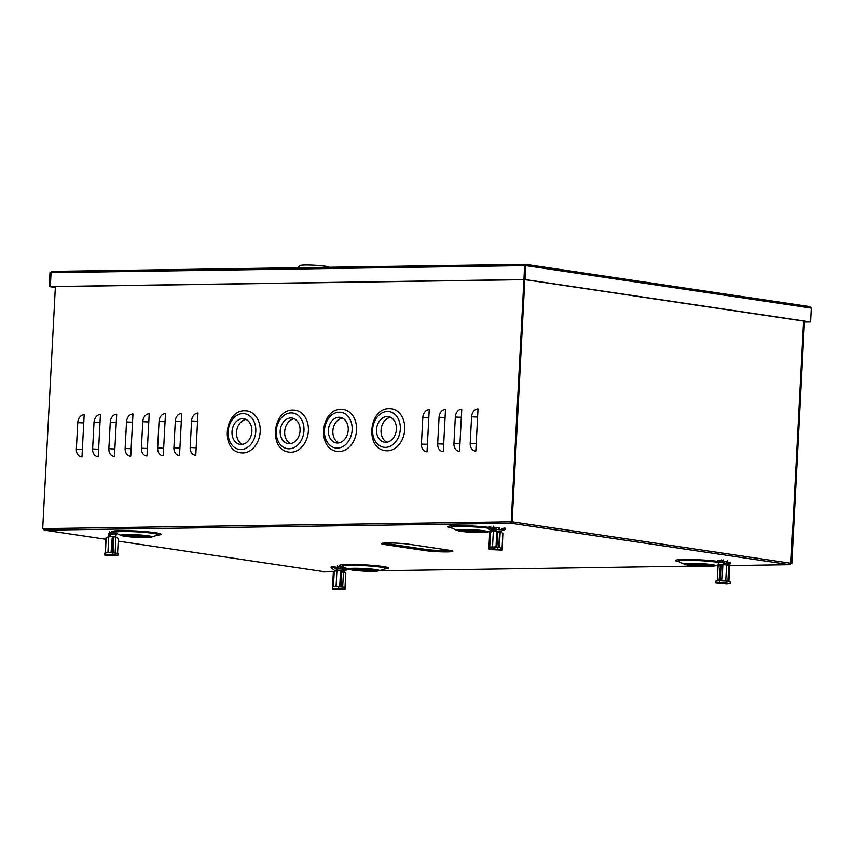 <?xml version="1.0" encoding="UTF-8"?>
<svg xmlns="http://www.w3.org/2000/svg" width="854" height="854" viewBox="0 0 854 854"><rect width="100%" height="100%" fill="white"/><g stroke="black" fill="none" stroke-linecap="round" stroke-linejoin="round"><path stroke-width="1.28" d="M51.486 271.572A1.409 1.078 98.5 0 0 50.898 272.65L49.98 272.672L49.254 286.57L50.215 286.549L51.059 272.672M525.722 265.615L524.996 279.514L524.036 279.525L524.762 265.626L525.722 265.615L810.403 307.952A1.409 1.078 -81.5 0 0 809.389 306.565L525.883 264.398M525.552 265.605L525.616 264.356A1.409 1.078 98.5 0 1 526.619 265.743M810.403 307.952L811.3 308.08L810.574 321.979L809.613 322.001L524.036 279.525M524.996 279.514L810.574 321.979M55.339 287.467L49.254 286.57M55.35 287.318L50.215 286.549M804.436 322.075L809.485 321.979M809.485 322.001L808.685 321.862M804.436 321.947L808.685 321.883M525.616 264.356A1.409 0.907 89.2 0 0 524.634 265.626L523.908 279.525L524.708 279.642L51.133 286.666L50.333 286.549L51.059 272.65A1.409 0.907 -90.8 0 1 52.041 271.38L525.423 264.356M523.908 279.525L50.333 286.549M387.108 542.963A15.692 1.26 3 0 1 409.173 544.265L449.257 550.232A15.692 1.26 3 0 1 452.876 551.225A15.692 1.26 3 0 1 442.5 551.865A15.692 1.26 3 0 1 425.164 550.584L385.079 544.628A15.692 1.26 3 0 1 381.46 543.624A15.692 1.26 3 0 1 387.108 542.963M724.043 562.562A4.846 2.402 90.4 0 0 723.829 561.708L724.47 561.751M110.401 533.045L109.28 533.184M689.626 564.206A8.625 0.694 -177 0 0 686.52 564.579A8.625 0.694 -177 0 0 691.462 565.465A8.625 0.694 -177 0 0 700.643 565.85A8.625 0.694 -177 0 0 703.749 565.476A8.625 0.694 -177 0 0 703.579 565.327L711.254 565.06L698.369 564.558A8.625 0.694 -177 0 0 689.626 564.206M702.949 564.483A8.625 0.694 3 0 1 700.718 564.601A8.625 0.694 3 0 1 691.484 564.206M703.621 564.473L703.579 565.327M462.163 530.377A8.625 0.694 -177 0 0 459.057 530.75A8.625 0.694 -177 0 0 464 531.636A8.625 0.694 -177 0 0 473.191 532.021A8.625 0.694 -177 0 0 476.297 531.647A8.625 0.694 -177 0 0 476.116 531.498L483.791 531.231L470.906 530.718A8.625 0.694 -177 0 0 462.163 530.377M475.486 530.654A8.625 0.694 3 0 1 473.255 530.772A8.625 0.694 3 0 1 464.021 530.377M476.169 530.644L476.116 531.498M353.599 569.191A8.625 0.694 -177 0 0 350.492 569.565A8.625 0.694 -177 0 0 355.435 570.451A8.625 0.694 -177 0 0 364.615 570.835A8.625 0.694 -177 0 0 367.722 570.461A8.625 0.694 -177 0 0 367.551 570.312L375.226 570.045L362.342 569.543A8.625 0.694 -177 0 0 353.599 569.191M366.91 569.469A8.625 0.694 3 0 1 364.679 569.586A8.625 0.694 3 0 1 355.456 569.191M367.594 569.458L367.551 570.312M126.136 535.362A8.625 0.694 -177 0 0 123.029 535.736A8.625 0.694 -177 0 0 127.972 536.622A8.625 0.694 -177 0 0 137.152 537.006A8.625 0.694 -177 0 0 140.259 536.632A8.625 0.694 -177 0 0 140.088 536.483L147.763 536.216L134.879 535.704A8.625 0.694 -177 0 0 126.136 535.362M139.458 535.639A8.625 0.694 3 0 1 137.227 535.757A8.625 0.694 3 0 1 127.993 535.362M140.131 535.629L140.088 536.483M803.678 321.115L790.879 563.298M804.479 321.232L791.786 563.416L790.868 563.426M790.27 564.505A1.409 0.907 -90.8 0 1 789.726 564.697L510.959 523.235L510.938 521.815L512.016 521.805L524.708 279.642M55.382 286.602L42.7 528.637L43.778 528.743M100.43 414.489L98.221 456.655A7.846 5.989 98.5 0 1 92.606 448.937L94.004 422.388A7.846 5.989 98.5 0 1 100.43 414.489M132.946 414.009L130.737 456.175A7.846 5.989 98.5 0 1 125.132 448.446L126.52 421.897A7.846 5.989 98.5 0 1 132.946 414.009M165.473 413.517L163.263 455.684A7.846 5.989 98.5 0 1 157.648 447.966L159.036 421.417A7.846 5.989 98.5 0 1 165.473 413.517M429.231 409.61L427.021 451.777A7.846 5.989 98.5 0 1 421.417 444.059L422.805 417.51A7.846 5.989 98.5 0 1 429.231 409.61M197.989 413.037L195.779 455.203A7.846 5.989 98.5 0 1 190.164 447.485L191.563 420.937A7.846 5.989 98.5 0 1 197.989 413.037M461.758 409.13L459.548 451.296A7.846 5.989 98.5 0 1 453.933 443.578L455.321 417.03A7.846 5.989 98.5 0 1 461.758 409.13M512.016 521.805L42.7 528.637M511.215 521.687L523.897 279.653M478.016 408.885L475.806 451.051A7.846 5.989 98.5 0 1 470.191 443.333L471.579 416.784A7.846 5.989 98.5 0 1 478.016 408.885M445.5 409.365L443.29 451.531A7.846 5.989 98.5 0 1 437.675 443.813L439.063 417.264A7.846 5.989 98.5 0 1 445.5 409.365M181.731 413.283L179.521 455.449A7.846 5.989 98.5 0 1 173.906 447.731L175.294 421.182A7.846 5.989 98.5 0 1 181.731 413.283M149.215 413.763L147.005 455.929A7.846 5.989 98.5 0 1 141.39 448.211L142.778 421.662A7.846 5.989 98.5 0 1 149.215 413.763M116.688 414.243L114.479 456.41A7.846 5.989 98.5 0 1 108.864 448.692L110.262 422.143A7.846 5.989 98.5 0 1 116.688 414.243M84.172 414.724L81.963 456.89A7.846 5.989 98.5 0 1 76.348 449.172L77.746 422.623A7.846 5.989 98.5 0 1 84.172 414.724M450.837 550.499A15.692 1.26 3 0 1 425.228 549.336L385.154 543.379A15.692 1.26 3 0 1 383.563 543.112M499.761 527.815L494.583 527.729M727.17 561.686L723.455 561.195M342.134 568.615A4.846 4.238 -95.3 0 1 342.657 567.803A2.733 2.381 -95.3 0 0 342.966 567.302L337.874 566.875M524.815 279.642L512.122 521.815A1.409 1.078 -81.5 0 1 510.959 523.235A1.409 0.907 -90.8 0 1 510.137 521.698L510.938 521.815M789.822 564.707L728.323 565.615L789.726 564.697A1.409 1.078 98.5 0 0 790.879 563.277L803.571 321.104M105.896 539.28L44.483 530.153A1.409 1.078 -81.5 0 1 43.597 528.765L43.607 528.754M790.985 563.288L791.786 563.416M43.789 528.615A1.409 0.907 89.2 0 0 44.611 530.153L105.896 539.269M334.127 571.454L323.378 571.614A1.409 1.078 98.5 0 1 323.239 571.604L118.215 541.116L323.378 571.614A1.409 0.907 89.2 0 0 323.57 571.614M44.483 530.153A1.409 1.078 -81.5 0 0 44.611 530.153L510.959 523.235M328.833 267.27L328.609 267.024A14.358 1.153 -177 0 0 325.331 266.202A14.358 1.153 -177 0 0 310.013 265.05A14.358 1.153 -177 0 0 300.032 265.53L297.566 267.729M386.862 442.212A12.938 9.885 98.5 0 1 381.194 428.644A12.938 9.885 98.5 0 1 390.566 417.296M385.784 442.308A12.938 9.885 98.5 0 1 384.556 442.223A12.938 9.885 98.5 0 1 376.593 428.772A12.938 9.885 98.5 0 1 387.14 416.538A12.938 9.885 98.5 0 1 388.367 416.624A12.938 9.885 98.5 0 1 396.341 430.074A12.938 9.885 98.5 0 1 385.784 442.308M389.573 408.639A21.179 16.173 98.5 0 1 391.58 408.767A21.179 16.173 98.5 0 1 404.625 430.79A21.179 16.173 98.5 0 1 387.364 450.805A21.179 16.173 98.5 0 1 385.357 450.666C364.786 448.499 368.843 407.956 389.36 408.628L391.58 408.767M338.686 442.927A12.938 9.885 98.5 0 1 333.017 429.348A12.938 9.885 98.5 0 1 342.39 418.012M337.608 443.023A12.938 9.885 98.5 0 1 336.38 442.938A12.938 9.885 98.5 0 1 328.416 429.487A12.938 9.885 98.5 0 1 338.963 417.254A12.938 9.885 98.5 0 1 340.191 417.339A12.938 9.885 98.5 0 1 348.165 430.79A12.938 9.885 98.5 0 1 337.608 443.023M341.397 409.354A21.179 16.173 98.5 0 1 343.404 409.482A21.179 16.173 98.5 0 1 356.449 431.505A21.179 16.173 98.5 0 1 339.187 451.52A21.179 16.173 98.5 0 1 337.181 451.382C316.61 449.215 320.666 408.671 341.184 409.333L343.404 409.482M290.509 443.642A12.938 9.885 98.5 0 1 284.841 430.064A12.938 9.885 98.5 0 1 294.214 418.727M289.431 443.738A12.938 9.885 98.5 0 1 288.204 443.653A12.938 9.885 98.5 0 1 280.24 430.192A12.938 9.885 98.5 0 1 290.787 417.969A12.938 9.885 98.5 0 1 292.015 418.054A12.938 9.885 98.5 0 1 299.989 431.505A12.938 9.885 98.5 0 1 289.431 443.738M293.221 410.069A21.179 16.173 98.5 0 1 295.228 410.198A21.179 16.173 98.5 0 1 308.273 432.22A21.179 16.173 98.5 0 1 291.011 452.236A21.179 16.173 98.5 0 1 288.994 452.097C268.434 449.93 272.49 409.386 293.007 410.048L295.228 410.198M242.333 444.358A12.938 9.885 98.5 0 1 236.665 430.779A12.938 9.885 98.5 0 1 246.037 419.442M241.255 444.454A12.938 9.885 98.5 0 1 240.027 444.368A12.938 9.885 98.5 0 1 232.064 430.907A12.938 9.885 98.5 0 1 242.611 418.684A12.938 9.885 98.5 0 1 243.838 418.759A12.938 9.885 98.5 0 1 251.813 432.22A12.938 9.885 98.5 0 1 241.255 444.454M245.045 410.785A21.179 16.173 98.5 0 1 247.052 410.913A21.179 16.173 98.5 0 1 260.096 432.935A21.179 16.173 98.5 0 1 242.835 452.951A21.179 16.173 98.5 0 1 240.817 452.812C220.257 450.645 224.314 410.101 244.831 410.763L247.052 410.913M498.32 549.752L492.609 549.282L498.32 549.752M492.502 531.017L491.306 530.91L493.495 530.58L490.196 528.199A0.726 0.673 -98.6 0 1 490.452 526.886A0.726 0.673 -98.6 0 1 491.221 527.484L493.569 529.181L501.661 529.854L504.159 528.562A0.726 0.673 -98.6 0 1 505.44 528.594A0.726 0.673 -98.6 0 1 505.109 529.448L500.273 531.466M491.306 530.91L488.008 528.53A0.726 0.673 -98.6 0 1 488.264 527.217L490.452 526.886M500.113 531.263L492.811 530.857L489.694 532.565L490.484 532.298L489.716 546.998L494.53 546.944L494.434 548.898L502.131 550.072L489.886 549.581L488.83 548.962L494.434 548.898M502.131 550.072L502.857 533.334L500.166 531.295L498.725 531.017L499.558 532.298L497.668 532.149L496.825 530.857L493.356 530.814L490.484 532.298M502.857 533.334L502.077 548.033L501.181 547.499L501.074 549.453M501.181 547.499L494.53 546.944M489.694 532.565L488.83 548.962M492.512 546.966L493.356 530.814M495.982 547.062L496.825 530.857M499.558 532.298L498.779 547.297M499.537 531.092L501.586 531.263M496.879 547.136L497.668 532.149M493.495 530.58L495.544 530.761M500.337 529.747L501.981 528.893A0.726 0.673 -98.6 0 1 502.504 528.412L504.693 528.082M498.992 527.601A2.733 2.53 -98.6 0 1 498.629 528.263M498.608 529.597A4.846 4.505 -98.6 0 1 499.409 528.242L498.619 528.359M499.067 529.64A9.661 8.978 -98.6 0 1 499.825 528.434M493.772 526.053A3.277 3.042 81.4 0 0 494.22 527.964L493.356 528.092A9.661 8.978 -98.6 0 1 493.9 529.202M494.22 527.964A9.661 8.978 -98.6 0 1 494.85 529.288M495.309 529.32A4.846 4.505 81.4 0 0 494.658 527.847A2.733 2.53 -98.6 0 1 494.413 527.356M498.661 527.558L498.555 529.597M496.665 529.437L496.772 527.398M504.159 528.562L501.981 528.893M724.448 583.634L724.512 583.645C726.839 583.463 725.815 583.271 721.438 583.058L721.363 583.058C719.292 583.229 720.317 583.431 724.448 583.634M721.993 580.837L722.847 564.633L726.551 564.9L729.647 566.522L727.096 564.942L719.164 564.483L724.352 564.515L722.655 562.071L722.868 560.758L724.427 563.117L728.718 563.95L730.416 562.22L730.554 563.597L727.928 565.348M719.164 564.483L717.477 562.039L717.691 560.726L722.868 560.758M728.643 565.348L727.629 565.124M726.562 583.036L730.085 583.72L726.466 584.029L715.791 582.972L726.562 583.036L726.669 581.094L720.509 580.763L721.288 566.063L720.274 566.266L719.42 582.663M726.669 581.094L730.191 581.777L730.085 583.72M715.791 582.972L715.898 581.019L719.015 580.752L720.274 566.266M722.847 564.633L721.288 566.063M719.783 566.053L721.352 564.622L720.178 564.74L720.093 565.764M717.243 580.901L718.011 566.266L720.253 564.857M725.708 581.04L726.551 564.9M729.647 566.522L728.857 581.51M727.854 581.318L728.643 566.33M724.352 564.515L725.441 564.729M721.352 559.872A3.277 1.623 90.4 0 0 721.363 560.747M723.391 559.893A3.277 1.623 90.4 0 0 723.584 561.815A9.661 4.782 -89.6 0 1 723.637 561.975M727.234 560.341L727.064 563.629M726.06 563.437L726.167 561.398M730.085 562.701L727.117 562.679M110.86 555.442L110.935 555.442C115.044 555.538 115.301 555.388 111.693 554.993L111.607 554.993C107.796 554.919 107.551 555.068 110.86 555.442M117.895 555.346L110.294 555.74L104.658 555.089L112.248 554.694L117.895 555.346L117.991 553.392L113.134 552.837L113.593 536.632L116.016 537.027L109.579 536.451L115.781 536.664L116.475 533.366M109.878 536.291L110.518 532.608L109.952 534.882L108.768 535.511L108.437 533.718L108.618 536.558L105.971 537.956L105.181 552.912M105.629 554.566L105.736 552.623L111.426 552.73L112.194 538.02L113.902 538.137M113.102 538.298L112.248 554.694M105.736 552.623L104.754 553.136L104.658 555.089M112.194 538.02L111.031 552.719M109.579 536.451L108.607 536.558M105.458 552.762L106.109 537.828L108.789 536.547L107.946 552.666M111.885 536.525L108.789 536.547M115.119 553.061L115.963 536.995L118.354 538.575L117.574 553.349M111.81 531.764L111.746 532.682M109.227 535.266L109.333 533.238M109.686 531.839L109.515 535.116M109.28 534.262L108.49 534.209M341.408 589.303L336.028 588.79L341.408 589.303M335.857 570.525L337.341 570.12L334.245 567.707A0.726 0.63 -95.3 0 1 334.522 566.394A0.726 0.63 -95.3 0 1 335.216 566.992L337.415 568.711L345.027 569.447L346.799 568.486M334.448 570.387L331.352 567.974A0.726 0.63 -95.3 0 1 331.63 566.661L334.522 566.394M343.361 570.792L336.038 570.408M343.404 571.817L343.425 570.824L342.347 570.6L343.479 571.902L341.696 571.732L340.565 570.419L336.914 570.323L334.213 571.785L333.444 586.495L338.718 586.517L338.611 588.47L344.867 589.068L344.973 589.655L332.601 589.025L332.484 588.438L338.611 588.47M344.973 589.655L345.838 572.917L343.308 570.942M345.838 572.917L344.867 589.068M344.963 587.114L338.718 586.517M336.07 570.387L334.213 571.785M333.348 572.041L332.484 588.438M336.07 586.506L336.914 570.323M339.711 586.613L340.565 570.419M343.479 571.902L342.689 586.901M343.02 570.664L344.952 570.856L343.447 570.995M340.917 586.73L341.696 571.732M337.341 570.12L339.273 570.301M348.176 569.116L344.952 570.856M342.988 569.255L344.482 568.444A0.726 0.63 -95.3 0 1 345.027 567.963L345.518 567.91M342.337 569.191A9.661 8.444 -95.3 0 1 343.052 567.995A3.277 2.861 84.7 0 0 343.522 567.013M337.362 565.572A3.277 2.861 84.7 0 0 337.778 567.483L336.636 567.59A9.661 8.444 -95.3 0 1 337.031 568.412M337.778 567.483A9.661 8.444 -95.3 0 1 338.365 568.807M338.792 568.849A4.846 4.238 84.7 0 0 338.195 567.376A2.733 2.381 -95.3 0 1 337.96 566.875M342.208 567.131L342.102 569.17M340.319 568.988L340.426 566.96M346.318 568.273L344.482 568.444M51.059 272.65L524.634 265.626M379.123 570.856L373.465 571.369C362.213 571.337 353.876 570.632 348.475 569.244A15.671 1.26 3 0 1 353.802 568.305A15.671 1.26 3 0 1 371.874 569.138A15.671 1.26 3 0 1 379.123 570.856L385.133 568.86A21.692 1.74 -177 0 0 380.585 567.152A21.692 1.74 -177 0 0 350.087 565.337A21.692 1.74 -177 0 0 342.7 566.64L342.529 566.554M354.282 568.529A14.913 1.196 -177 0 0 352.36 570.109A14.913 1.196 -177 0 0 373.326 571.358A14.913 1.196 -177 0 0 375.248 569.778A14.913 1.196 -177 0 0 354.282 568.529M384.812 568.967A24.723 1.986 -177 0 0 382.944 566.533A24.723 1.986 -177 0 0 349.521 564.462A24.723 1.986 -177 0 0 343.009 566.778M151.66 537.027L146.002 537.54C134.751 537.508 126.424 536.803 121.012 535.415A15.671 1.26 3 0 1 126.339 534.476A15.671 1.26 3 0 1 144.422 535.309A15.671 1.26 3 0 1 151.66 537.027L157.67 535.031A21.692 1.74 -177 0 0 153.122 533.323A21.692 1.74 -177 0 0 122.624 531.508A21.692 1.74 -177 0 0 115.237 532.811L115.066 532.725M126.819 534.7A14.913 1.196 -177 0 0 124.897 536.28A14.913 1.196 -177 0 0 145.863 537.529A14.913 1.196 -177 0 0 147.785 535.938A14.913 1.196 -177 0 0 126.819 534.7M157.349 535.138A24.723 1.986 -177 0 0 155.481 532.704A24.723 1.986 -177 0 0 122.229 530.622A24.723 1.986 -177 0 0 115.333 532.907M487.698 532.042L482.03 532.554C470.778 532.522 462.452 531.818 457.039 530.43A15.671 1.26 3 0 1 462.377 529.491A15.671 1.26 3 0 1 480.45 530.323A15.671 1.26 3 0 1 487.698 532.042L491.231 530.868M462.847 529.715A14.913 1.196 -177 0 0 460.925 531.295A14.913 1.196 -177 0 0 481.902 532.544A14.913 1.196 -177 0 0 483.823 530.953A14.913 1.196 -177 0 0 462.847 529.715M493.313 528.018A24.723 1.986 -177 0 0 491.562 527.729M487.73 528.135A21.692 1.74 -177 0 0 458.651 526.523A21.692 1.74 -177 0 0 451.275 527.825L451.104 527.74M715.15 565.871L709.493 566.383C698.241 566.351 689.915 565.647 684.502 564.259A15.671 1.26 3 0 1 689.84 563.32A15.671 1.26 3 0 1 707.913 564.152A15.671 1.26 3 0 1 715.15 565.871L719.271 564.505M690.31 563.544A14.913 1.196 -177 0 0 688.388 565.124A14.913 1.196 -177 0 0 709.354 566.373A14.913 1.196 -177 0 0 711.275 564.793A14.913 1.196 -177 0 0 690.31 563.544M717.68 562.338A21.692 1.74 -177 0 0 716.613 562.167A21.692 1.74 -177 0 0 686.114 560.352A21.692 1.74 -177 0 0 678.738 561.654L678.556 561.569M717.328 561.324A24.723 1.986 -177 0 0 684.577 559.477A24.723 1.986 -177 0 0 679.037 561.793M379.325 570.792L698.038 566.063M488.093 527.27A24.723 1.986 -177 0 0 456.207 525.669A24.723 1.986 -177 0 0 451.585 527.964M790.879 563.277L512.122 521.815M459.943 443.802A7.846 0.63 3 0 1 453.933 443.578M461.331 417.254A7.846 0.63 3 0 1 455.321 417.03M476.201 443.568A7.846 0.63 3 0 1 470.191 443.333M477.589 417.019A7.846 0.63 3 0 1 471.579 416.784M196.174 447.72A7.846 0.63 3 0 1 190.164 447.485M197.562 421.171A7.846 0.63 3 0 1 191.563 420.937M443.674 444.048A7.846 0.63 3 0 1 437.675 443.813M445.073 417.499A7.846 0.63 3 0 1 439.063 417.264M427.416 444.283A7.846 0.63 3 0 1 421.417 444.059M428.815 417.734A7.846 0.63 3 0 1 422.805 417.51M179.916 447.955A7.846 0.63 3 0 1 173.906 447.731M181.304 421.406A7.846 0.63 3 0 1 175.294 421.182M163.648 448.201A7.846 0.63 3 0 1 157.648 447.966M165.046 421.652A7.846 0.63 3 0 1 159.036 421.417M147.39 448.446A7.846 0.63 3 0 1 141.39 448.211M148.788 421.897A7.846 0.63 3 0 1 142.778 421.662M131.132 448.681A7.846 0.63 3 0 1 125.132 448.446M132.519 422.132A7.846 0.63 3 0 1 126.52 421.897M114.874 448.926A7.846 0.63 3 0 1 108.864 448.692M116.261 422.378A7.846 0.63 3 0 1 110.262 422.143M98.616 449.161A7.846 0.63 3 0 1 92.606 448.937M100.003 422.613A7.846 0.63 3 0 1 94.004 422.388M82.358 449.407A7.846 0.63 3 0 1 76.348 449.172M83.745 422.858A7.846 0.63 3 0 1 77.746 422.623M425.164 550.584L425.228 549.336M385.079 544.628L385.154 543.379M387.406 411.468A18.041 13.781 98.5 0 1 400.312 429.22A18.041 13.781 98.5 0 1 385.528 447.379A18.041 13.781 98.5 0 1 372.611 429.626A18.041 13.781 98.5 0 1 387.406 411.468M339.23 412.172A18.041 13.781 98.5 0 1 352.136 429.936A18.041 13.781 98.5 0 1 337.341 448.094A18.041 13.781 98.5 0 1 324.435 430.341A18.041 13.781 98.5 0 1 339.23 412.172M291.054 412.888A18.041 13.781 98.5 0 1 303.96 430.651A18.041 13.781 98.5 0 1 289.164 448.809A18.041 13.781 98.5 0 1 276.258 431.056A18.041 13.781 98.5 0 1 291.054 412.888M242.878 413.603A18.041 13.781 98.5 0 1 255.784 431.355A18.041 13.781 98.5 0 1 240.988 449.524A18.041 13.781 98.5 0 1 228.082 431.772A18.041 13.781 98.5 0 1 242.878 413.603M490.196 528.199L488.008 528.53M722.655 562.071L717.477 562.039M116.39 534.294L110.497 533.921M334.245 567.707L331.352 567.974M809.517 306.565L525.744 264.366M525.52 264.345L51.945 271.369M348.475 569.244L342.7 566.64M121.012 535.415L115.237 532.811M457.039 530.43L451.275 527.825M684.502 564.259L678.738 561.654M698.134 566.063L379.293 570.792M334.106 571.465L323.474 571.625M493.249 548.62L492.758 549.282L498.213 549.57L497.797 548.855M500.198 531.337L499.366 547.35M720.712 582.449L720.221 583.111L725.676 583.399L725.249 582.684M730.416 562.22L727.138 562.199M113.582 554.556L114.009 555.271L108.554 554.983L109.045 554.321M109.312 533.771L108.437 533.718M115.482 532.917L110.518 532.608M336.497 588.15L336.006 588.812L341.461 589.1L341.045 588.385"/></g></svg>
